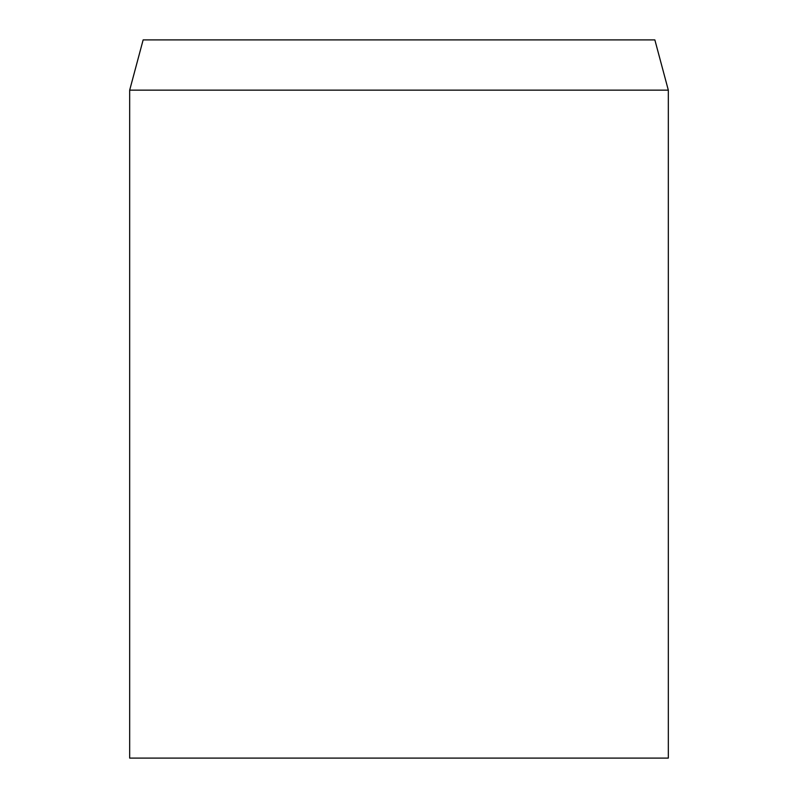 <?xml version="1.0" encoding="UTF-8"?>
<svg xmlns="http://www.w3.org/2000/svg" width="798" height="798" viewBox="0 0 798 798"><rect width="100%" height="100%" fill="white"/><g stroke="black" fill="none" stroke-linecap="round" stroke-linejoin="round"><path stroke-width="1.2" d="M399 90.154L129.675 90.154L129.675 758.1L668.325 758.1L668.325 90.154L399 90.154M668.325 90.154L654.859 39.9L143.141 39.9L129.675 90.154"/></g></svg>
